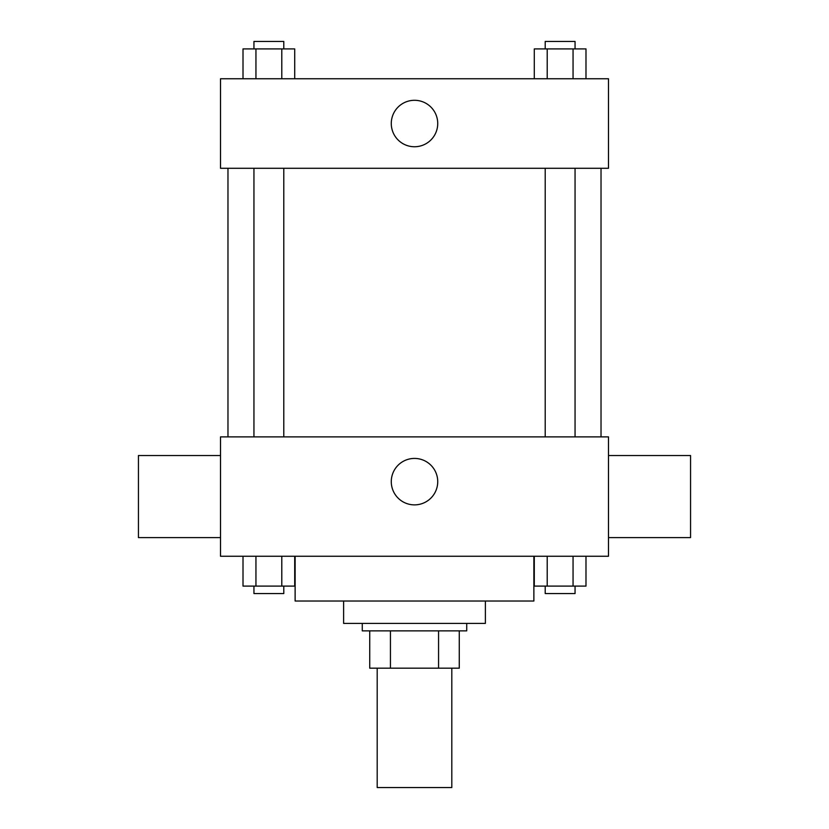 <?xml version="1.0" encoding="UTF-8"?>
<svg xmlns="http://www.w3.org/2000/svg" width="829" height="829" viewBox="0 0 829 829"><rect width="100%" height="100%" fill="white"/><g stroke="black" fill="none" stroke-linecap="round" stroke-linejoin="round"><path stroke-width="1.24" d="M377.195 668.174L377.195 787.55L451.805 787.55L451.805 668.174M438.562 630.869L438.562 668.174L369.734 668.174L369.734 630.869M438.562 668.174L459.266 668.174L459.266 630.869L459.266 668.174M466.727 623.408L466.727 630.869L362.273 630.869L362.273 623.408M390.438 630.869L390.438 668.174M485.379 601.025L485.379 623.408L343.62 623.408L343.62 601.025M533.876 556.259L533.876 601.025L295.124 601.025L295.124 556.259M608.486 556.259L220.514 556.259L220.514 436.883L608.486 436.883L608.486 556.259M437.733 481.649A23.233 23.233 0 0 1 402.884 501.763A23.233 23.233 0 0 1 402.884 461.535A23.233 23.233 0 0 1 437.733 481.649M608.486 537.606L690.557 537.606L690.557 455.535L608.486 455.535M220.514 455.535L138.443 455.535L138.443 537.606L220.514 537.606M601.025 168.287L601.025 436.883M545.213 436.883L545.213 168.287M283.787 168.287L283.787 436.883M608.486 168.287L220.514 168.287L220.514 78.755L608.486 78.755L608.486 168.287M437.733 123.521A23.233 23.233 0 0 1 402.884 143.635A23.233 23.233 0 0 1 402.884 103.407A23.233 23.233 0 0 1 437.733 123.521M585.989 78.755L585.989 48.911L534.29 48.911L534.29 78.755M573.057 48.911L573.057 78.755M547.213 48.911L547.213 78.755M545.213 48.911L545.213 41.45L575.057 41.45L575.057 48.911M294.709 78.755L294.709 48.911L243.011 48.911L243.011 78.755M281.787 48.911L281.787 78.755M255.943 48.911L255.943 78.755M253.943 48.911L253.943 41.45L283.787 41.45L283.787 48.911M585.989 556.259L585.989 586.103L534.29 586.103L534.29 556.259M573.057 556.259L573.057 586.103M547.213 556.259L547.213 586.103M575.057 586.103L575.057 593.564L545.213 593.564L545.213 586.103M294.709 556.259L294.709 586.103L243.011 586.103L243.011 556.259M281.787 556.259L281.787 586.103M255.943 556.259L255.943 586.103M283.787 586.103L283.787 593.564L253.943 593.564L253.943 586.103M227.975 168.287L227.975 436.883M575.057 436.883L575.057 168.287M253.943 168.287L253.943 436.883"/></g></svg>
